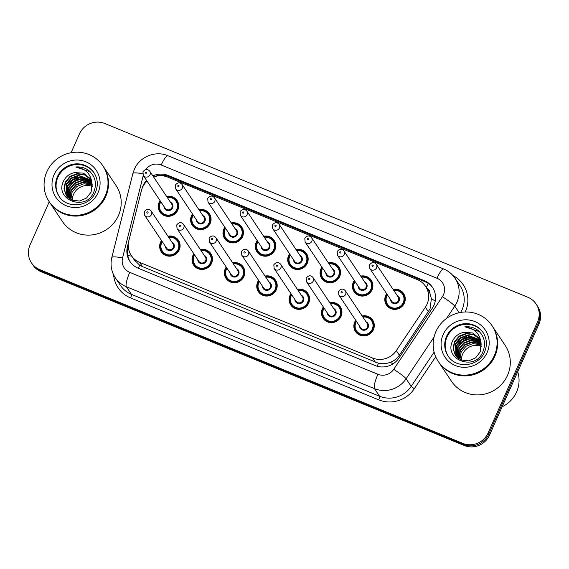 <?xml version="1.0" encoding="UTF-8"?>
<svg xmlns="http://www.w3.org/2000/svg" width="569" height="569" viewBox="0 0 569 569"><rect width="100%" height="100%" fill="white"/><g stroke="black" fill="none" stroke-linecap="round" stroke-linejoin="round"><path stroke-width="0.85" d="M329.778 302.672A10.334 10.007 146.3 0 1 341.059 316.378A10.334 10.007 146.3 0 1 323.114 318.277A10.334 10.007 146.3 0 1 323.334 306.976M297.416 289.379A10.334 10.007 146.3 0 1 308.69 303.085A10.334 10.007 146.3 0 1 290.752 304.984A10.334 10.007 146.3 0 1 290.965 293.682M265.047 276.086A10.334 10.007 146.3 0 1 276.321 289.792A10.334 10.007 146.3 0 1 258.383 291.691A10.334 10.007 146.3 0 1 258.603 280.389M232.678 262.8A10.334 10.007 146.3 0 1 243.959 276.506A10.334 10.007 146.3 0 1 226.021 278.397A10.334 10.007 146.3 0 1 226.234 267.103M200.316 249.507A10.334 10.007 146.3 0 1 211.59 263.212A10.334 10.007 146.3 0 1 193.652 265.111A10.334 10.007 146.3 0 1 193.873 253.81M167.947 236.213A10.334 10.007 146.3 0 1 179.228 249.919A10.334 10.007 146.3 0 1 161.29 251.818A10.334 10.007 146.3 0 1 161.504 240.516M362.147 315.966A10.334 10.007 146.3 0 1 373.42 329.671A10.334 10.007 146.3 0 1 355.483 331.571A10.334 10.007 146.3 0 1 355.703 320.269M360.739 276.121A10.334 10.007 146.3 0 1 372.019 289.827A10.334 10.007 146.3 0 1 354.082 291.726A10.334 10.007 146.3 0 1 354.295 280.425M328.377 262.828A10.334 10.007 146.3 0 1 339.65 276.534A10.334 10.007 146.3 0 1 321.713 278.433A10.334 10.007 146.3 0 1 321.933 267.131M296.008 249.535A10.334 10.007 146.3 0 1 307.288 263.241A10.334 10.007 146.3 0 1 289.344 265.14A10.334 10.007 146.3 0 1 289.564 253.838M263.646 236.249A10.334 10.007 146.3 0 1 274.919 249.955A10.334 10.007 146.3 0 1 256.982 251.854A10.334 10.007 146.3 0 1 257.202 240.552M231.277 222.956A10.334 10.007 146.3 0 1 242.558 236.661A10.334 10.007 146.3 0 1 224.613 238.56A10.334 10.007 146.3 0 1 224.833 227.259M198.915 209.662A10.334 10.007 146.3 0 1 210.189 223.368A10.334 10.007 146.3 0 1 192.251 225.267A10.334 10.007 146.3 0 1 192.471 213.965M166.546 196.369A10.334 10.007 146.3 0 1 177.827 210.075A10.334 10.007 146.3 0 1 159.882 211.974A10.334 10.007 146.3 0 1 160.102 200.672M393.108 289.415A10.334 10.007 146.3 0 1 404.381 303.121A10.334 10.007 146.3 0 1 386.443 305.02A10.334 10.007 146.3 0 1 386.664 293.718M147.037 181.106A19.374 18.763 -33.7 0 0 141.404 190.636L128.829 240.772A19.374 18.763 -33.7 0 0 131.332 255.573L134.206 259.877L139.711 265.204L142.499 266.633L378.456 363.25C382.517 364.11 386.515 363.776 390.448 362.254C394.161 360.824 397.141 358.484 399.388 355.227L430.05 308.896L431.394 298.576L429.993 293.512A6.458 6.252 -33.7 0 0 426.622 287.928M131.332 255.573A19.374 18.763 -33.7 0 0 139.64 262.352L372.603 358.022A19.374 18.763 -33.7 0 0 396.309 350.618L425.37 307.253A19.374 18.763 -33.7 0 0 426.992 304.315A19.374 18.763 -33.7 0 0 425.576 286.363A19.374 18.763 -33.7 0 0 417.269 279.585L167.827 177.144A19.374 18.763 -33.7 0 0 153.616 177.009M425.576 286.363L428.429 290.631A19.374 18.763 146.3 0 1 429.993 293.512M71.097 152.72L79.489 133.857A19.374 18.763 146.3 0 1 104.824 123.523L527.797 297.231A19.374 18.763 146.3 0 1 536.105 304.002A19.374 18.763 146.3 0 1 537.52 321.962L488.081 433.002A19.374 18.763 146.3 0 1 462.746 443.343L39.773 269.635L40.484 270.702A19.374 18.763 146.3 0 1 32.184 263.924A19.374 18.763 146.3 0 0 40.484 270.702L463.465 444.41L40.484 270.702L41.203 271.769A19.374 18.763 146.3 0 1 32.895 264.998L31.466 262.857A19.374 18.763 146.3 0 1 30.05 244.905L49.247 201.789M488.081 433.002L488.792 434.076A19.374 18.763 146.3 0 1 463.465 444.41A19.374 18.763 146.3 0 0 488.792 434.076L538.231 323.028L488.792 434.076L489.511 435.143A19.374 18.763 146.3 0 1 464.176 445.477L41.203 271.769M536.105 304.002L536.816 305.076A19.374 18.763 146.3 0 1 538.231 323.028A19.374 18.763 146.3 0 0 536.816 305.076L537.534 306.143A19.374 18.763 146.3 0 1 538.95 324.095L489.511 435.143M128.494 242.394L127.428 246.669A19.374 18.763 -33.7 0 0 129.931 261.47A19.374 18.763 -33.7 0 0 138.231 268.248L375.163 365.547A19.374 18.763 -33.7 0 0 398.876 358.15L432.291 308.27A19.374 18.763 -33.7 0 0 433.912 305.333A19.374 18.763 -33.7 0 0 432.497 287.381A19.374 18.763 -33.7 0 0 424.19 280.602L168.31 175.522A19.374 18.763 -33.7 0 0 152.876 175.892M153.587 176.959A19.374 18.763 146.3 0 1 169.021 176.589L424.908 281.676A19.374 18.763 146.3 0 1 432.845 287.921M39.773 269.635A19.374 18.763 146.3 0 1 31.466 262.857M146.582 180.423A19.374 18.763 -33.7 0 0 141.887 189.008L141.88 189.043M130.294 261.996A19.374 18.763 146.3 0 1 128.139 247.735L128.331 246.982M461.381 360.013A14.595 14.14 146.3 0 1 462.625 354.167A14.595 14.14 146.3 0 1 481.417 346.258M517.705 371.806A29.062 28.144 146.3 0 1 516.574 392.02A29.062 28.144 146.3 0 1 502.143 406.771M492.434 326.3A32.284 31.274 146.3 0 1 492.477 326.364A32.284 31.274 146.3 0 1 494.838 356.294A32.284 31.274 146.3 0 1 468.102 375.704A32.284 31.274 146.3 0 1 438.77 362.225A32.284 31.274 146.3 0 1 438.727 362.154M492.477 326.364L505.187 345.397A32.284 31.274 146.3 0 1 507.541 375.32A32.284 31.274 146.3 0 1 480.805 394.737A32.284 31.274 146.3 0 1 451.48 381.258L438.77 362.225M491.986 325.632L492.384 326.236A32.284 31.274 146.3 0 1 494.746 356.158A32.284 31.274 146.3 0 1 468.01 375.568A32.284 31.274 146.3 0 1 438.685 362.09L438.279 361.493A32.284 31.274 146.3 0 1 435.925 331.563A32.284 31.274 146.3 0 1 462.661 312.153A32.284 31.274 146.3 0 1 491.986 325.632A32.284 31.274 146.3 0 1 494.347 355.554A32.284 31.274 146.3 0 1 467.611 374.971A32.284 31.274 146.3 0 1 438.279 361.493M448.294 356.251A21.053 20.392 146.3 0 1 446.978 337.076A21.053 20.392 146.3 0 1 464.204 324.437A21.053 20.392 146.3 0 1 483.309 332.872M455.42 355.298L453.365 348.904L454.674 342.254L459.482 336.514L466.559 333.804L473.821 334.792L479.681 339.152M481.054 342.844L479.055 338.128L472.611 332.943L463.771 332.388C458.891 333.391 455.264 336.044 452.903 340.362C442.59 359.331 474.816 371.856 482.711 352.211C486.111 343.989 484.681 336.82 478.415 330.696C474.461 327.63 469.951 326.329 464.873 326.791C474.375 328.142 479.767 333.491 481.054 342.844L480.236 351.827L475.62 357.844L468.728 360.838L461.431 360.035L455.278 355.084L453.095 348.619L454.389 341.827L459.197 336.087L466.274 333.377L473.664 334.423L479.553 338.932M456.551 356.991L456.16 356.336M456.039 356.116L455.805 343.946L460.613 338.206L467.69 335.497L480.136 340.063M456.409 356.784L456.004 356.137M455.876 355.917L455.52 343.52L460.328 337.787L467.412 335.077L480.03 339.828M456.722 356.884L456.935 345.646L461.744 339.906L468.828 337.197L480.528 341.016M456.544 356.692L456.658 345.219L461.459 339.48L468.543 336.77L480.435 340.774M457.476 357.609L458.073 347.339L462.874 341.599L469.958 338.889L480.848 342.012M457.277 357.432L457.789 346.912L462.59 341.18L469.674 338.47L480.777 341.756M458.301 358.285L459.204 349.032L464.005 343.299L471.089 340.589L481.104 343.057M458.088 358.121L458.92 348.612L463.728 342.872L470.805 340.162L481.047 342.787M459.204 358.904L460.335 350.732L465.143 344.992L472.22 342.282L481.289 344.16M458.97 358.755L460.051 350.305L464.859 344.572L471.943 341.862L481.253 343.875M459.937 359.338L461.189 352.005L465.99 346.265L473.074 343.555L481.381 345.02M464.873 326.791L479.439 331.663M456.253 343.071L467.668 335.504M457.384 344.764L468.806 337.197M72.284 200.224A14.595 14.14 146.3 0 1 73.536 194.37A14.595 14.14 146.3 0 1 92.32 186.461M103.338 166.511A32.284 31.274 146.3 0 1 103.387 166.575A32.284 31.274 146.3 0 1 105.742 196.504A32.284 31.274 146.3 0 1 79.013 215.914A32.284 31.274 146.3 0 1 49.681 202.436A32.284 31.274 146.3 0 1 49.638 202.365M103.387 166.575L116.09 185.608A32.284 31.274 146.3 0 1 118.452 215.53A32.284 31.274 146.3 0 1 91.716 234.947A32.284 31.274 146.3 0 1 62.391 221.462L49.681 202.436M102.897 165.842L103.295 166.44A32.284 31.274 146.3 0 1 105.656 196.369A32.284 31.274 146.3 0 1 78.92 215.779A32.284 31.274 146.3 0 1 49.595 202.301L49.19 201.696A32.284 31.274 146.3 0 1 46.836 171.774A32.284 31.274 146.3 0 1 73.565 152.364A32.284 31.274 146.3 0 1 102.897 165.842A32.284 31.274 146.3 0 1 105.258 195.764A32.284 31.274 146.3 0 1 78.522 215.182A32.284 31.274 146.3 0 1 49.19 201.696M59.204 196.461A21.053 20.392 146.3 0 1 57.889 177.286A21.053 20.392 146.3 0 1 75.115 164.647A21.053 20.392 146.3 0 1 94.219 173.083M66.331 195.508L64.276 189.114L65.584 182.457L70.385 176.724L77.469 174.014L84.731 175.003L90.592 179.363M91.965 183.054L89.966 178.339L83.522 173.154L74.681 172.599C69.802 173.602 66.175 176.255 63.806 180.565C53.5 199.541 85.727 212.066 93.622 192.422C97.022 184.2 95.585 177.023 89.326 170.906C85.371 167.841 80.862 166.539 75.784 167.002C85.279 168.353 90.677 173.701 91.965 183.054L91.147 192.038L86.531 198.055L79.639 201.049L72.341 200.245L66.189 195.295L64.005 188.83L65.3 182.037L70.108 176.298L77.185 173.588L84.575 174.633L90.464 179.143M67.462 197.201L67.071 196.547M66.95 196.319L66.715 184.157L71.523 178.417L78.6 175.707L91.047 180.273M67.32 196.995L66.914 196.348M66.786 196.12L66.431 183.73L71.239 177.997L78.316 175.288L90.933 180.039M67.633 197.094L67.846 185.85L72.654 180.117L79.731 177.407L91.431 181.227M67.455 196.902L67.562 185.43L72.37 179.69L79.454 176.98L91.346 180.985M68.38 197.82L68.984 187.55L73.785 181.81L80.869 179.1L91.758 182.222M68.188 197.642L68.7 187.123L73.501 181.39L80.585 178.68L91.687 181.966M69.205 198.496L70.115 189.242L74.916 183.51L82 180.8L92.014 183.268M68.991 198.332L69.831 188.823L74.639 183.083L81.716 180.373L91.958 182.998M70.108 199.114L71.246 190.942L76.054 185.202L83.131 182.493L92.199 184.37M69.88 198.965L70.961 190.515L75.769 184.776L82.846 182.073L92.164 184.086M70.841 199.548L72.092 192.215L76.9 186.476L83.984 183.766L92.285 185.231M75.784 167.002L90.343 171.874M67.163 183.275L78.579 175.714M68.294 184.975L79.71 177.407M428.443 311.862L425.37 307.253M426.323 287.473A19.374 4.033 -67.7 0 1 428.251 283.462M377.219 366.258A19.374 4.033 -67.7 0 1 378.456 363.25M390.448 362.254A19.374 1.892 33.8 0 1 392.909 363.925M138.431 268.326A19.374 4.033 -67.7 0 1 139.711 265.204M431.394 298.576A19.374 1.892 33.8 0 1 435.228 301.165M127.861 255.623A19.374 3.293 14.1 0 1 131.724 256.157M165.252 176.298A19.374 4.033 -67.7 0 1 165.629 175.558M399.388 355.227L396.309 350.618M375.462 362.304L372.603 358.022M142.499 266.633L139.64 262.352M538.95 324.095L537.52 321.962M464.176 445.477L462.746 443.343M424.908 281.676L424.19 280.602M143.26 175.451L122.555 257.992A12.916 12.511 -33.7 0 0 129.76 272.373L377.908 374.281A12.916 12.511 -33.7 0 0 393.712 369.345L442.39 296.698A12.916 12.511 -33.7 0 0 443.471 294.742A12.916 12.511 -33.7 0 0 436.992 278.255L161.233 165.01A12.916 12.511 -33.7 0 0 145.7 169.555M436.992 278.255A12.916 2.689 112.3 0 1 443.678 268.981C448.4 270.951 452.191 274.052 455.051 278.269A25.833 25.015 146.3 0 1 456.935 302.21A25.833 25.015 146.3 0 1 454.773 306.129L459.169 312.715M443.678 268.981L167.926 155.735C155.515 150.287 139.561 156.774 134.334 169.32L132.876 173.531A12.916 2.198 14.1 0 1 142.663 173.801M453.002 275.609A29.062 28.144 146.3 0 1 465.385 311.691A29.062 28.144 146.3 0 1 465.257 311.983M460.684 312.424A25.833 25.015 -33.7 0 0 462.021 309.828A25.833 25.015 -33.7 0 0 460.129 285.887L455.051 278.269M435.705 356.77L414.282 388.741A29.062 28.144 146.3 0 1 378.712 399.843L130.571 297.936A29.062 28.144 146.3 0 1 113.594 274.784M434.047 337.061L406.102 378.776L411.188 386.387L434.119 352.154M393.712 369.345A12.916 1.259 33.8 0 1 406.102 378.776A25.833 25.015 146.3 0 1 374.487 388.641L379.573 396.252A25.833 25.015 -33.7 0 0 411.188 386.387L414.282 388.741M442.39 296.698A12.916 1.259 33.8 0 1 454.773 306.129L446.544 318.412M377.908 374.281A12.916 2.689 112.3 0 0 374.487 388.641L126.346 286.733L131.425 294.344L379.573 396.252A3.229 0.676 -67.7 0 1 378.712 399.843M129.76 272.373A12.916 2.689 112.3 0 0 126.346 286.733A25.833 25.015 146.3 0 1 115.272 277.7L120.351 285.311A25.833 25.015 -33.7 0 0 131.425 294.344A3.229 0.676 -67.7 0 1 130.571 297.936M132.876 173.531L111.816 257.515A12.916 2.198 14.1 0 1 122.555 257.992M167.926 155.735A12.916 2.689 112.3 0 0 161.233 165.01M128.139 247.735L127.428 246.669M169.021 176.589L168.31 175.522M393.57 290.112A9.687 9.381 146.3 0 1 403.89 303.014A9.687 9.381 146.3 0 1 387.069 304.792A9.687 9.381 146.3 0 1 387.126 294.415M387.425 294.856A9.04 8.755 -33.7 0 0 391.394 307.466A9.04 8.755 -33.7 0 0 402.212 293.782A9.04 8.755 -33.7 0 0 393.869 290.553M397.006 295.254A4.524 4.381 146.3 0 1 394.175 303.647A4.524 4.381 146.3 0 1 390.562 299.557M369.843 268.525L391.728 301.3A3.876 3.755 -33.7 0 0 398.456 300.588A3.876 3.755 -33.7 0 0 398.172 296.997L376.287 264.222A3.876 3.755 146.3 0 1 373.364 270.14A3.876 3.755 146.3 0 1 369.843 268.525L369.53 264.82C371.856 262.003 374.11 261.804 376.287 264.222M372.034 265.467A0.647 0.626 -33.7 0 0 372.361 266.292A0.647 0.626 -33.7 0 0 373.2 265.943A0.647 0.626 -33.7 0 0 372.88 265.118A0.647 0.626 -33.7 0 0 372.034 265.467M355.397 322.367A9.687 9.381 146.3 0 1 356.166 320.966L355.397 322.346C354.096 325.525 354.331 328.526 356.109 331.343A9.687 9.381 146.3 0 1 355.397 322.367M374.061 323.348L372.218 320.589L366.742 316.755L362.602 316.649A9.687 9.381 146.3 0 1 372.93 329.565A9.687 9.381 146.3 0 1 356.109 331.343L357.951 334.103M356.457 321.4A9.04 8.755 -33.7 0 0 360.433 334.01A9.04 8.755 -33.7 0 0 371.251 320.333A9.04 8.755 -33.7 0 0 362.901 317.104M366.045 321.805A4.524 4.381 146.3 0 1 363.214 330.198A4.524 4.381 146.3 0 1 359.601 326.108M360.76 327.851A3.876 3.755 -33.7 0 0 367.489 327.139A3.876 3.755 -33.7 0 0 367.204 323.548L345.326 290.773A3.876 3.755 146.3 0 1 342.396 296.691A3.876 3.755 146.3 0 1 338.882 295.076L360.76 327.851M342.239 292.494A0.647 0.626 -33.7 0 0 341.919 291.669A0.647 0.626 -33.7 0 0 341.073 292.018A0.647 0.626 -33.7 0 0 341.393 292.843A0.647 0.626 -33.7 0 0 342.239 292.494M372.659 283.504L370.817 280.745L365.341 276.911L361.194 276.804A9.687 9.381 146.3 0 1 371.521 289.721A9.687 9.381 146.3 0 1 354.707 291.499A9.687 9.381 146.3 0 1 354.764 281.122M355.056 281.563A9.04 8.755 -33.7 0 0 359.025 294.173A9.04 8.755 -33.7 0 0 369.843 280.489A9.04 8.755 -33.7 0 0 361.5 277.259M364.644 281.961A4.524 4.381 146.3 0 1 361.813 290.354A4.524 4.381 146.3 0 1 358.2 286.264M337.474 255.232L359.359 288.006A3.876 3.755 -33.7 0 0 366.087 287.295A3.876 3.755 -33.7 0 0 365.803 283.703L343.918 250.929A3.876 3.755 146.3 0 1 340.995 256.854A3.876 3.755 146.3 0 1 337.474 255.232L337.168 251.526C339.494 248.717 341.741 248.518 343.918 250.929M339.672 252.174A0.647 0.626 -33.7 0 0 339.992 252.999A0.647 0.626 -33.7 0 0 340.838 252.65A0.647 0.626 -33.7 0 0 340.511 251.832A0.647 0.626 -33.7 0 0 339.672 252.174M340.298 270.211L338.448 267.451L332.972 263.625L328.832 263.511A9.687 9.381 146.3 0 1 339.16 276.427A9.687 9.381 146.3 0 1 322.339 278.213A9.687 9.381 146.3 0 1 322.395 267.828M322.687 268.269A9.04 8.755 -33.7 0 0 326.663 280.88A9.04 8.755 -33.7 0 0 337.481 267.195A9.04 8.755 -33.7 0 0 329.131 263.966M332.275 268.668A4.524 4.381 146.3 0 1 329.444 277.06A4.524 4.381 146.3 0 1 325.831 272.971M305.112 241.939L326.997 274.713A3.876 3.755 -33.7 0 0 333.719 274.002A3.876 3.755 -33.7 0 0 333.441 270.41L311.556 237.636A3.876 3.755 146.3 0 1 308.633 243.56A3.876 3.755 146.3 0 1 305.112 241.939L304.799 238.233C307.125 235.424 309.38 235.225 311.556 237.636M307.303 238.88A0.647 0.626 -33.7 0 0 307.63 239.705A0.647 0.626 -33.7 0 0 308.469 239.364A0.647 0.626 -33.7 0 0 308.149 238.539A0.647 0.626 -33.7 0 0 307.303 238.88M296.477 250.239A9.687 9.381 146.3 0 1 306.791 263.134A9.687 9.381 146.3 0 1 289.977 264.919A9.687 9.381 146.3 0 1 290.034 254.542M290.325 254.976A9.04 8.755 -33.7 0 0 294.294 267.586A9.04 8.755 -33.7 0 0 305.112 253.909A9.04 8.755 -33.7 0 0 296.769 250.673M299.913 255.381A4.524 4.381 146.3 0 1 297.082 263.767A4.524 4.381 146.3 0 1 293.462 259.684M272.743 228.646L294.628 261.42A3.876 3.755 -33.7 0 0 301.357 260.709A3.876 3.755 -33.7 0 0 301.072 257.117L279.187 224.35A3.876 3.755 146.3 0 1 276.264 230.267A3.876 3.755 146.3 0 1 272.743 228.646L272.43 224.947C274.763 222.13 277.011 221.931 279.187 224.35M274.934 225.587A0.647 0.626 -33.7 0 0 275.261 226.412A0.647 0.626 -33.7 0 0 276.107 226.071A0.647 0.626 -33.7 0 0 275.78 225.246A0.647 0.626 -33.7 0 0 274.934 225.587M264.108 236.946A9.687 9.381 146.3 0 1 274.429 249.848A9.687 9.381 146.3 0 1 257.608 251.626A9.687 9.381 146.3 0 1 257.665 241.249M257.956 241.683A9.04 8.755 -33.7 0 0 261.932 254.293A9.04 8.755 -33.7 0 0 272.75 240.616A9.04 8.755 -33.7 0 0 264.4 237.38M267.544 242.088A4.524 4.381 146.3 0 1 264.713 250.474A4.524 4.381 146.3 0 1 261.1 246.391M240.381 215.359L262.259 248.134A3.876 3.755 -33.7 0 0 268.988 247.423A3.876 3.755 -33.7 0 0 268.703 243.831L246.825 211.056A3.876 3.755 146.3 0 1 243.902 216.974A3.876 3.755 146.3 0 1 240.381 215.359L240.068 211.654C242.394 208.837 244.649 208.638 246.825 211.056M242.572 212.301A0.647 0.626 -33.7 0 0 242.892 213.119A0.647 0.626 -33.7 0 0 243.738 212.778A0.647 0.626 -33.7 0 0 243.418 211.953A0.647 0.626 -33.7 0 0 242.572 212.301M330.248 303.369A9.687 9.381 146.3 0 1 340.561 316.272A9.687 9.381 146.3 0 1 323.74 318.05A9.687 9.381 146.3 0 1 323.804 307.673M324.095 308.113A9.04 8.755 -33.7 0 0 328.064 320.724A9.04 8.755 -33.7 0 0 338.882 307.04A9.04 8.755 -33.7 0 0 330.539 303.81M333.676 308.512A4.524 4.381 146.3 0 1 330.852 316.905A4.524 4.381 146.3 0 1 327.232 312.815M328.398 314.557A3.876 3.755 -33.7 0 0 335.127 313.846A3.876 3.755 -33.7 0 0 334.842 310.254L312.957 277.48A3.876 3.755 146.3 0 1 310.034 283.398A3.876 3.755 146.3 0 1 306.513 281.783L328.398 314.557M309.877 279.201A0.647 0.626 -33.7 0 0 309.55 278.376A0.647 0.626 -33.7 0 0 308.704 278.725A0.647 0.626 -33.7 0 0 309.031 279.55A0.647 0.626 -33.7 0 0 309.877 279.201M297.879 290.076A9.687 9.381 146.3 0 1 308.192 302.978A9.687 9.381 146.3 0 1 291.378 304.756A9.687 9.381 146.3 0 1 291.435 294.379M291.726 294.82A9.04 8.755 -33.7 0 0 295.702 307.431A9.04 8.755 -33.7 0 0 306.513 293.746A9.04 8.755 -33.7 0 0 298.17 290.517M301.314 295.219A4.524 4.381 146.3 0 1 298.483 303.611A4.524 4.381 146.3 0 1 294.87 299.522M296.029 301.264A3.876 3.755 -33.7 0 0 302.758 300.553A3.876 3.755 -33.7 0 0 302.473 296.961L280.595 264.187A3.876 3.755 146.3 0 1 277.665 270.111A3.876 3.755 146.3 0 1 274.144 268.49L296.029 301.264M277.508 265.915A0.647 0.626 -33.7 0 0 277.181 265.09A0.647 0.626 -33.7 0 0 276.342 265.431A0.647 0.626 -33.7 0 0 276.662 266.256A0.647 0.626 -33.7 0 0 277.508 265.915M258.305 282.487A9.687 9.381 146.3 0 1 259.066 281.093L258.298 282.466C256.996 285.652 257.238 288.647 259.009 291.47A9.687 9.381 146.3 0 1 258.305 282.487M276.968 283.476L275.119 280.709L269.642 276.883L265.503 276.769A9.687 9.381 146.3 0 1 275.83 289.685A9.687 9.381 146.3 0 1 259.009 291.47L260.858 294.23M259.364 281.527A9.04 8.755 -33.7 0 0 263.333 294.137A9.04 8.755 -33.7 0 0 274.151 280.453A9.04 8.755 -33.7 0 0 265.808 277.224M268.945 281.925A4.524 4.381 146.3 0 1 266.121 290.318A4.524 4.381 146.3 0 1 262.501 286.228M263.667 287.971A3.876 3.755 -33.7 0 0 270.396 287.26A3.876 3.755 -33.7 0 0 270.111 283.668L248.226 250.893A3.876 3.755 146.3 0 1 245.303 256.818A3.876 3.755 146.3 0 1 241.782 255.197L263.667 287.971M245.139 252.622A0.647 0.626 -33.7 0 0 244.819 251.797A0.647 0.626 -33.7 0 0 243.973 252.138A0.647 0.626 -33.7 0 0 244.3 252.963A0.647 0.626 -33.7 0 0 245.139 252.622M446.53 336.407A21.053 20.392 146.3 0 1 463.963 323.747A21.053 20.392 146.3 0 1 483.088 332.538C486.908 338.598 487.413 345.07 484.603 351.941C478.771 366.87 455.84 369.125 448.066 355.924A21.053 20.392 146.3 0 1 446.53 336.407M443.166 334.536A24.282 23.521 146.3 0 1 474.923 321.585A24.282 23.521 146.3 0 1 487.107 352.581A24.282 23.521 146.3 0 1 455.349 365.54A24.282 23.521 146.3 0 1 443.166 334.536M57.441 176.618A21.053 20.392 146.3 0 1 74.873 163.957A21.053 20.392 146.3 0 1 93.999 172.748C97.818 178.808 98.323 185.274 95.507 192.144C89.682 207.08 66.751 209.335 58.977 196.127A21.053 20.392 146.3 0 1 57.441 176.618M54.076 174.747A24.282 23.521 146.3 0 1 85.827 161.795A24.282 23.521 146.3 0 1 98.01 192.791A24.282 23.521 146.3 0 1 66.26 205.75A24.282 23.521 146.3 0 1 54.076 174.747M231.747 223.653A9.687 9.381 146.3 0 1 242.06 236.555A9.687 9.381 146.3 0 1 225.239 238.333A9.687 9.381 146.3 0 1 225.303 227.956L224.527 229.335C223.226 232.515 223.468 235.516 225.239 238.333L227.088 241.1M225.594 228.397A9.04 8.755 -33.7 0 0 229.563 241.007A9.04 8.755 -33.7 0 0 240.381 227.323A9.04 8.755 -33.7 0 0 232.038 224.094M235.175 228.795A4.524 4.381 146.3 0 1 232.351 237.188A4.524 4.381 146.3 0 1 228.731 233.098M208.012 202.066L229.897 234.841A3.876 3.755 -33.7 0 0 236.626 234.129A3.876 3.755 -33.7 0 0 236.341 230.537L214.456 197.763A3.876 3.755 146.3 0 1 211.533 203.681A3.876 3.755 146.3 0 1 208.012 202.066L207.699 198.361C210.025 195.544 212.28 195.345 214.456 197.763M210.203 199.008A0.647 0.626 -33.7 0 0 210.53 199.833A0.647 0.626 -33.7 0 0 211.376 199.484A0.647 0.626 -33.7 0 0 211.049 198.659A0.647 0.626 -33.7 0 0 210.203 199.008M210.829 217.045L208.987 214.285L203.51 210.452L199.37 210.345A9.687 9.381 146.3 0 1 209.698 223.261A9.687 9.381 146.3 0 1 192.877 225.04A9.687 9.381 146.3 0 1 192.934 214.662L192.166 216.042C190.864 219.221 191.099 222.223 192.877 225.04L194.719 227.806M193.225 215.103A9.04 8.755 -33.7 0 0 197.201 227.714A9.04 8.755 -33.7 0 0 208.019 214.029A9.04 8.755 -33.7 0 0 199.669 210.8M202.813 215.502A4.524 4.381 146.3 0 1 199.982 223.894A4.524 4.381 146.3 0 1 196.369 219.805M175.65 188.773L197.528 221.547A3.876 3.755 -33.7 0 0 204.257 220.836A3.876 3.755 -33.7 0 0 203.972 217.244L182.094 184.47A3.876 3.755 146.3 0 1 179.164 190.387A3.876 3.755 146.3 0 1 175.65 188.773L175.337 185.067C177.663 182.258 179.918 182.059 182.094 184.47M177.841 185.714A0.647 0.626 -33.7 0 0 178.161 186.54A0.647 0.626 -33.7 0 0 179.007 186.191A0.647 0.626 -33.7 0 0 178.687 185.373A0.647 0.626 -33.7 0 0 177.841 185.714M178.467 203.752L176.618 200.992L171.141 197.166L167.002 197.052A9.687 9.381 146.3 0 1 177.329 209.968A9.687 9.381 146.3 0 1 160.508 211.753A9.687 9.381 146.3 0 1 160.572 201.369L159.797 202.749C158.495 205.928 158.737 208.93 160.508 211.753L162.357 214.513M160.863 201.81A9.04 8.755 -33.7 0 0 164.832 214.421A9.04 8.755 -33.7 0 0 175.65 200.736A9.04 8.755 -33.7 0 0 167.307 197.507M170.444 202.208A4.524 4.381 146.3 0 1 167.62 210.601A4.524 4.381 146.3 0 1 164 206.511M143.281 175.48L165.166 208.254A3.876 3.755 -33.7 0 0 171.895 207.543A3.876 3.755 -33.7 0 0 171.61 203.951L149.725 171.177A3.876 3.755 146.3 0 1 146.802 177.101A3.876 3.755 146.3 0 1 143.281 175.48L142.968 171.774C145.294 168.965 147.549 168.765 149.725 171.177M145.472 172.421A0.647 0.626 -33.7 0 0 145.799 173.246A0.647 0.626 -33.7 0 0 146.646 172.905A0.647 0.626 -33.7 0 0 146.318 172.08A0.647 0.626 -33.7 0 0 145.472 172.421M244.599 270.183L242.757 267.416L237.28 263.589L233.134 263.483A9.687 9.381 146.3 0 1 243.461 276.399A9.687 9.381 146.3 0 1 226.647 278.177A9.687 9.381 146.3 0 1 226.704 267.8M226.995 268.234A9.04 8.755 -33.7 0 0 230.971 280.844A9.04 8.755 -33.7 0 0 241.782 267.167A9.04 8.755 -33.7 0 0 233.439 263.931M236.583 268.639A4.524 4.381 146.3 0 1 233.752 277.025A4.524 4.381 146.3 0 1 230.139 272.942M231.299 274.685A3.876 3.755 -33.7 0 0 238.027 273.966A3.876 3.755 -33.7 0 0 237.742 270.382L215.857 237.607A3.876 3.755 146.3 0 1 212.934 243.525A3.876 3.755 146.3 0 1 209.413 241.91L231.299 274.685M212.778 239.329A0.647 0.626 -33.7 0 0 212.45 238.503A0.647 0.626 -33.7 0 0 211.611 238.852A0.647 0.626 -33.7 0 0 211.931 239.67A0.647 0.626 -33.7 0 0 212.778 239.329M200.779 250.204A9.687 9.381 146.3 0 1 211.099 263.106A9.687 9.381 146.3 0 1 194.278 264.884A9.687 9.381 146.3 0 1 194.335 254.507M194.626 254.94A9.04 8.755 -33.7 0 0 198.602 267.551A9.04 8.755 -33.7 0 0 209.42 253.874A9.04 8.755 -33.7 0 0 201.077 250.637M204.214 255.346A4.524 4.381 146.3 0 1 201.383 263.739A4.524 4.381 146.3 0 1 197.77 259.649M198.937 261.391A3.876 3.755 -33.7 0 0 205.658 260.68A3.876 3.755 -33.7 0 0 205.381 257.088L183.495 224.314A3.876 3.755 146.3 0 1 180.572 230.232A3.876 3.755 146.3 0 1 177.051 228.617L198.937 261.391M180.409 226.035A0.647 0.626 -33.7 0 0 180.089 225.21A0.647 0.626 -33.7 0 0 179.242 225.559A0.647 0.626 -33.7 0 0 179.569 226.384A0.647 0.626 -33.7 0 0 180.409 226.035M168.417 236.91A9.687 9.381 146.3 0 1 178.73 249.812A9.687 9.381 146.3 0 1 161.916 251.59A9.687 9.381 146.3 0 1 161.973 241.213M162.265 241.654A9.04 8.755 -33.7 0 0 166.233 254.265A9.04 8.755 -33.7 0 0 177.051 240.58A9.04 8.755 -33.7 0 0 168.709 237.351M171.852 242.053A4.524 4.381 146.3 0 1 169.021 250.445A4.524 4.381 146.3 0 1 165.408 246.356M166.568 248.098A3.876 3.755 -33.7 0 0 173.296 247.387A3.876 3.755 -33.7 0 0 173.012 243.795L151.126 211.021A3.876 3.755 146.3 0 1 148.203 216.938A3.876 3.755 146.3 0 1 144.682 215.324L166.568 248.098M148.047 212.742A0.647 0.626 -33.7 0 0 147.72 211.917A0.647 0.626 -33.7 0 0 146.873 212.265A0.647 0.626 -33.7 0 0 147.2 213.091A0.647 0.626 -33.7 0 0 148.047 212.742M111.816 257.515C110.123 264.749 111.275 271.477 115.272 277.7M388.919 307.559L387.069 304.792C385.291 301.975 385.057 298.974 386.358 295.795L387.119 294.401M393.563 290.098L397.703 290.204L403.179 294.038L405.028 296.798M345.326 290.773C343.15 288.355 340.895 288.554 338.569 291.371L338.882 295.076M356.55 294.265L354.707 291.499C352.929 288.682 352.688 285.681 353.989 282.501L354.75 281.107M324.181 280.972L322.339 278.213C320.56 275.389 320.326 272.387 321.627 269.208L322.388 267.814M291.819 267.679L289.977 264.919C288.199 262.096 287.957 259.101 289.258 255.915L290.019 254.521M296.463 250.218L300.61 250.332L306.086 254.158L307.929 256.925M259.45 254.386L257.608 251.626C255.83 248.809 255.595 245.808 256.896 242.629L257.657 241.235M264.101 236.932L268.241 237.038L273.717 240.865L275.56 243.632M341.699 310.055L339.849 307.296L334.373 303.462L330.233 303.355M323.789 307.658L323.028 309.052C321.727 312.232 321.969 315.233 323.74 318.05L325.589 320.816M312.957 277.48C310.781 275.069 308.526 275.268 306.2 278.077L306.513 281.783M309.33 296.762L307.488 294.002L302.011 290.176L297.872 290.062M291.428 294.365L290.659 295.759C289.365 298.938 289.6 301.94 291.378 304.756L293.22 307.523M280.595 264.187C278.412 261.776 276.164 261.975 273.838 264.784L274.144 268.49M248.226 250.893C246.05 248.482 243.795 248.681 241.469 251.498L241.782 255.197M455.278 355.084L455.563 355.511M66.189 195.295L66.473 195.722M231.732 223.638L235.879 223.745L241.356 227.579L243.198 230.338M226.69 267.786L225.929 269.173C224.634 272.359 224.869 275.36 226.647 278.177L228.489 280.937M215.857 237.607C213.681 235.189 211.433 235.388 209.108 238.205L209.413 241.91M212.237 256.889L210.388 254.13L204.911 250.296L200.772 250.189M194.328 254.492L193.567 255.886C192.265 259.066 192.5 262.067 194.278 264.884L196.12 267.643M183.495 224.314C181.319 221.896 179.064 222.095 176.739 224.911L177.051 228.617M179.868 243.596L178.026 240.836L172.549 237.003L168.403 236.896M161.959 241.199L161.198 242.593C159.896 245.772 160.138 248.774 161.916 251.59L163.758 254.357M151.126 211.021C148.95 208.61 146.702 208.809 144.37 211.618L144.682 215.324"/></g></svg>
